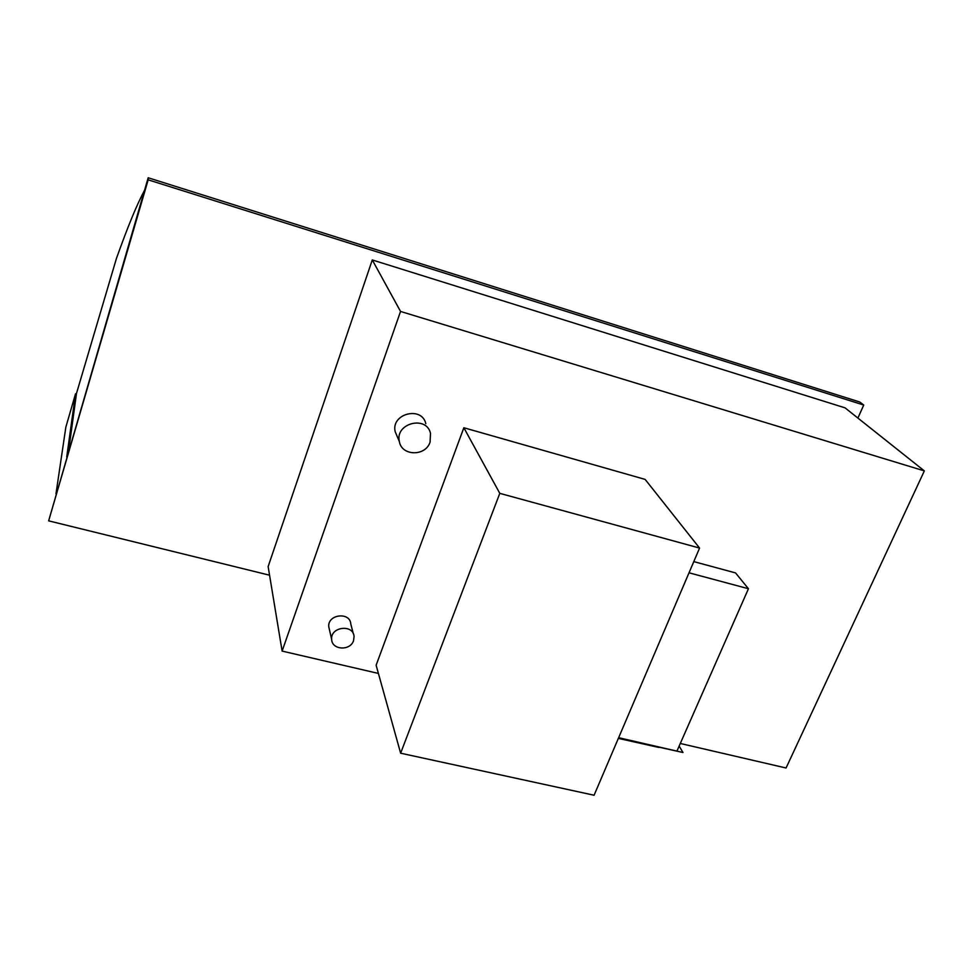 <?xml version="1.0" encoding="UTF-8"?>
<svg xmlns="http://www.w3.org/2000/svg" width="973" height="973" viewBox="0 0 973 973"><rect width="100%" height="100%" fill="white"/><g stroke="black" fill="none" stroke-linecap="round" stroke-linejoin="round"><path stroke-width="1.46" d="M269.557 575.201L48.65 520.847L148.176 179.835L863.732 405.036L857.894 418.062M680.297 743.469L786.062 768.001L924.35 470.908L845.063 407.857L372.294 259.949L268.134 566.578L282.121 651.095L378.412 673.438M48.65 520.847L148.188 177.767L859.804 402.019L863.732 405.036M148.176 179.835L148.188 177.767M924.35 470.908L400.535 311.445L372.294 259.949M282.121 651.095L400.535 311.445M55.984 493.822L65.836 427.22L75.517 393.834L66.723 457.03M76.405 394.077L75.517 393.834M68.682 450.304L76.502 393.384L116.407 258.538C127.731 226.745 137.108 204.002 144.527 190.331M400.633 753.199L376.125 665.24L463.853 427.743L645.135 479.409L699.575 548.067L499.794 493.347L400.633 753.199L594.089 795.233L699.575 548.067M463.853 427.743L499.794 493.347M430.078 442.107L430.492 433.326C426.429 414.985 394.734 423.328 399.368 441.572C401.667 456.215 425.615 456.556 430.078 442.107M425.821 423.681C421.808 405.595 390.623 413.78 395.208 431.769L397.312 436.719M353.54 640.66L354.075 636.61C353.491 623.9 330.321 626.661 331.659 639.334C331.769 650.061 350.329 651.156 353.54 640.66M353.345 633.837L350.815 624.094C350.219 611.543 327.427 614.231 328.752 626.734L329.397 629.555M679.142 746.072L682.973 752.506L618.646 737.692L676.928 751.12L748.444 588.738L689.018 572.805M748.444 588.738L735.539 572.915L693.798 561.616M682.973 752.506L618.451 738.154M658.733 747.422L618.354 738.385M395.208 431.769L399.368 441.572M328.752 626.734L331.659 639.334"/></g></svg>
